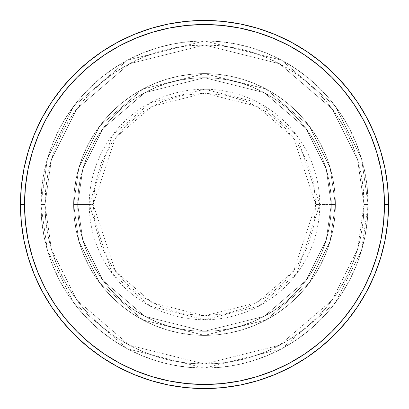 <?xml version="1.0" encoding="UTF-8"?>
<svg xmlns="http://www.w3.org/2000/svg" width="409" height="409" viewBox="0 0 409 409"><rect width="100%" height="100%" fill="white"/><g stroke="black" fill="none" stroke-linecap="round" stroke-linejoin="round"><path stroke-width="0.31" stroke-dasharray="2.04 1.53" d="M315.804 204.5L293.544 137.721L256.878 106.294L204.5 93.196L152.122 106.294L115.456 137.721L93.196 204.5L89.249 204.5L112.296 135.348L150.261 102.807L204.5 89.249L258.739 102.807L296.704 135.348L319.751 204.5L315.804 204.5L313.662 182.787L307.333 161.908L297.046 142.664L283.202 125.798L266.336 111.954L247.092 101.667L226.213 95.338L204.5 93.196L182.787 95.338L161.908 101.667L142.664 111.954L125.798 125.798L111.954 142.664L101.667 161.908L95.338 182.787L93.196 204.5L95.338 226.213L101.667 247.092L111.954 266.336L125.798 283.202L142.664 297.046L161.908 307.333L182.787 313.662L204.5 315.804L226.213 313.662L247.092 307.333L266.336 297.046L283.202 283.202L297.046 266.336L307.333 247.092L313.662 226.213L315.804 204.5L319.751 204.5A115.251 115.251 0 0 0 204.5 89.249A115.251 115.251 0 0 0 89.249 204.5L73.62 204.5L78.855 241.146L99.796 283.028L142.91 319.981L204.5 335.38L266.09 319.981L309.204 283.028L330.145 241.146L335.38 204.5L331.29 204.5L326.218 240.001L305.932 280.574L264.168 316.372L204.5 331.29L144.832 316.372L103.068 280.574L82.782 240.001L77.71 204.5L73.62 204.5L77.71 204.5L82.782 240.001L103.068 280.574L144.832 316.372L204.5 331.29L264.168 316.372L305.932 280.574L326.218 240.001L331.29 204.5L335.38 204.5L330.145 241.146L309.204 283.028L266.09 319.981L204.5 335.38L142.91 319.981L99.796 283.028L78.855 241.146L73.62 204.5L78.855 241.146L99.796 283.028L142.91 319.981L204.5 335.38L266.09 319.981L309.204 283.028L330.145 241.146L335.38 204.5L331.29 204.5L326.218 240.001L305.932 280.574L264.168 316.372L204.5 331.29L144.832 316.372L103.068 280.574L82.782 240.001L77.71 204.5L73.62 204.5L77.71 204.5L82.782 240.001L103.068 280.574L144.832 316.372L204.5 331.29L264.168 316.372L305.932 280.574L326.218 240.001L331.29 204.5L335.38 204.5L330.145 241.146L309.204 283.028L266.09 319.981L204.5 335.38L142.91 319.981L99.796 283.028L78.855 241.146L73.62 204.5L78.855 241.146L99.796 283.028L142.91 319.981L204.5 335.38L266.09 319.981L309.204 283.028L330.145 241.146L335.38 204.5L331.29 204.5L326.218 240.001L305.932 280.574L264.168 316.372L204.5 331.29L144.832 316.372L103.068 280.574L82.782 240.001L77.71 204.5L73.62 204.5L77.71 204.5L82.782 240.001L103.068 280.574L144.832 316.372L204.5 331.29L264.168 316.372L305.932 280.574L326.218 240.001L331.29 204.5L335.38 204.5L330.145 241.146L309.204 283.028L266.09 319.981L204.5 335.38L142.91 319.981L99.796 283.028L78.855 241.146L73.62 204.5A130.88 130.88 0 0 1 204.5 73.62A130.88 130.88 0 0 1 335.38 204.5A130.88 130.88 0 0 0 204.5 73.62A130.88 130.88 0 0 0 73.62 204.5A130.88 130.88 0 0 1 204.5 73.62A130.88 130.88 0 0 1 335.38 204.5A130.88 130.88 0 0 0 204.5 73.62A130.88 130.88 0 0 0 73.62 204.5A130.88 130.88 0 0 1 204.5 73.62A130.88 130.88 0 0 1 335.38 204.5L319.751 204.5L335.38 204.5A130.88 130.88 0 0 0 204.5 73.62A130.88 130.88 0 0 0 73.62 204.5A130.88 130.88 0 0 1 204.5 73.62A130.88 130.88 0 0 1 335.38 204.5A130.88 130.88 0 0 0 204.5 73.62A130.88 130.88 0 0 0 73.62 204.5A130.88 130.88 0 0 1 204.5 73.62A130.88 130.88 0 0 1 335.38 204.5A130.88 130.88 0 0 1 204.5 335.38A130.88 130.88 0 0 1 73.62 204.5A130.88 130.88 0 0 0 204.5 335.38A130.88 130.88 0 0 0 335.38 204.5A130.88 130.88 0 0 1 204.5 335.38A130.88 130.88 0 0 1 73.62 204.5A130.88 130.88 0 0 0 204.5 335.38A130.88 130.88 0 0 0 335.38 204.5A130.88 130.88 0 0 1 204.5 335.38A130.88 130.88 0 0 1 73.62 204.5L89.249 204.5A115.251 115.251 0 0 0 204.5 319.751A115.251 115.251 0 0 0 319.751 204.5L296.704 273.652L258.739 306.193L204.5 319.751L150.261 306.193L112.296 273.652L89.249 204.5L93.196 204.5L115.456 271.279L152.122 302.706L204.5 315.804L256.878 302.706L293.544 271.279L315.804 204.5M368.1 204.5L364.01 204.5A159.51 159.51 0 0 0 204.5 44.99A159.51 159.51 0 0 0 44.99 204.5L40.9 204.5A163.6 163.6 0 0 1 204.5 40.9A163.6 163.6 0 0 1 368.1 204.5L364.01 204.5L357.63 249.163L332.108 300.206L279.562 345.242L204.5 364.01L129.438 345.242L76.892 300.206L51.37 249.163L44.99 204.5L40.9 204.5L47.444 250.308L73.62 302.66L127.511 348.851L204.5 368.1L281.489 348.851L335.38 302.66L361.556 250.308L368.1 204.5L361.556 250.308L335.38 302.66L281.489 348.851L204.5 368.1L127.511 348.851L73.62 302.66L47.444 250.308L40.9 204.5L44.99 204.5L51.37 249.163L76.892 300.206L129.438 345.242L204.5 364.01L279.562 345.242L332.108 300.206L357.63 249.163L364.01 204.5L368.1 204.5A163.6 163.6 0 0 0 204.5 40.9A163.6 163.6 0 0 0 40.9 204.5A163.6 163.6 0 0 1 204.5 40.9A163.6 163.6 0 0 1 368.1 204.5L367.313 188.462L364.956 172.583L361.055 157.01L355.646 141.892L348.78 127.378L340.528 113.61L330.963 100.711L320.181 88.819L308.289 78.037L295.39 68.472L281.622 60.22L267.108 53.354L251.99 47.945L236.417 44.044L220.538 41.687L204.5 40.9L188.462 41.687L172.583 44.044L157.01 47.945L141.892 53.354L127.378 60.22L113.61 68.472L100.711 78.037L88.819 88.819L78.037 100.711L68.472 113.61L60.22 127.378L53.354 141.892L47.945 157.01L44.044 172.583L41.687 188.462L40.9 204.5L41.687 220.538L44.044 236.417L47.945 251.99L53.354 267.108L60.22 281.622L68.472 295.39L78.037 308.289L88.819 320.181L100.711 330.963L113.61 340.528L127.378 348.78L141.892 355.646L157.01 361.055L172.583 364.956L188.462 367.313L204.5 368.1L220.538 367.313L236.417 364.956L251.99 361.055L267.108 355.646L281.622 348.78L295.39 340.528L308.289 330.963L320.181 320.181L330.963 308.289L340.528 295.39L348.78 281.622L355.646 267.108L361.055 251.99L364.956 236.417L367.313 220.538L368.1 204.5A163.6 163.6 0 0 1 204.5 368.1A163.6 163.6 0 0 1 40.9 204.5A163.6 163.6 0 0 0 204.5 368.1A163.6 163.6 0 0 0 368.1 204.5L364.01 204.5L363.243 220.134L360.948 235.62L357.144 250.804L351.868 265.543L345.176 279.695L337.128 293.12L327.803 305.692L317.292 317.292L305.692 327.803L293.12 337.128L279.695 345.176L265.543 351.868L250.804 357.144L235.62 360.948L220.134 363.243L204.5 364.01L188.866 363.243L173.38 360.948L158.196 357.144L143.457 351.868L129.305 345.176L115.88 337.128L103.308 327.803L91.708 317.292L81.197 305.692L71.872 293.12L63.824 279.695L57.132 265.543L51.856 250.804L48.052 235.62L45.757 220.134L44.99 204.5L45.757 188.866L48.052 173.38L51.856 158.196L57.132 143.457L63.824 129.305L71.872 115.88L81.197 103.308L91.708 91.708L103.308 81.197L115.88 71.872L129.305 63.824L143.457 57.132L158.196 51.856L173.38 48.052L188.866 45.757L204.5 44.99L220.134 45.757L235.62 48.052L250.804 51.856L265.543 57.132L279.695 63.824L293.12 71.872L305.692 81.197L317.292 91.708L327.803 103.308L337.128 115.88L345.176 129.305L351.868 143.457L357.144 158.196L360.948 173.38L363.243 188.866L364.01 204.5L357.63 159.837L332.108 108.794L279.562 63.758L204.5 44.99L129.438 63.758L76.892 108.794L51.37 159.837L44.99 204.5L40.9 204.5L47.444 158.692L73.62 106.34L127.511 60.149L204.5 40.9L281.489 60.149L335.38 106.34L361.556 158.692L368.1 204.5L361.556 158.692L335.38 106.34L281.489 60.149L204.5 40.9L127.511 60.149L73.62 106.34L47.444 158.692L40.9 204.5L44.99 204.5L51.37 159.837L76.892 108.794L129.438 63.758L204.5 44.99L279.562 63.758L332.108 108.794L357.63 159.837L364.01 204.5L368.1 204.5A163.6 163.6 0 0 1 204.5 368.1A163.6 163.6 0 0 1 40.9 204.5L44.99 204.5A159.51 159.51 0 0 0 204.5 364.01A159.51 159.51 0 0 0 364.01 204.5L368.1 204.5M77.71 204.5A126.79 126.79 0 0 1 204.5 77.71A126.79 126.79 0 0 1 331.29 204.5A126.79 126.79 0 0 0 204.5 77.71A126.79 126.79 0 0 0 77.71 204.5L78.318 216.928L80.149 229.234L83.17 241.305L87.362 253.023L92.679 264.27L99.08 274.94L106.488 284.935L114.847 294.153L124.065 302.512L134.06 309.92L144.73 316.321L155.977 321.638L167.695 325.83L179.766 328.851L192.072 330.682L204.5 331.29L216.928 330.682L229.234 328.851L241.305 325.83L253.023 321.638L264.27 316.321L274.94 309.92L284.935 302.512L294.153 294.153L302.512 284.935L309.92 274.94L316.321 264.27L321.638 253.023L325.83 241.305L328.851 229.234L330.682 216.928L331.29 204.5L330.682 192.072L328.851 179.766L325.83 167.695L321.638 155.977L316.321 144.73L309.92 134.06L302.512 124.065L294.153 114.847L284.935 106.488L274.94 99.08L264.27 92.679L253.023 87.362L241.305 83.17L229.234 80.149L216.928 78.318L204.5 77.71L192.072 78.318L179.766 80.149L167.695 83.17L155.977 87.362L144.73 92.679L134.06 99.08L124.065 106.488L114.847 114.847L106.488 124.065L99.08 134.06L92.679 144.73L87.362 155.977L83.17 167.695L80.149 179.766L78.318 192.072L77.71 204.5A126.79 126.79 0 0 0 204.5 331.29A126.79 126.79 0 0 0 331.29 204.5A126.79 126.79 0 0 1 204.5 331.29A126.79 126.79 0 0 1 77.71 204.5L78.318 192.072L80.149 179.766L83.17 167.695L87.362 155.977L92.679 144.73L99.08 134.06L106.488 124.065L114.847 114.847L124.065 106.488L134.06 99.08L144.73 92.679L155.977 87.362L167.695 83.17L179.766 80.149L192.072 78.318L204.5 77.71L216.928 78.318L229.234 80.149L241.305 83.17L253.023 87.362L264.27 92.679L274.94 99.08L284.935 106.488L294.153 114.847L302.512 124.065L309.92 134.06L316.321 144.73L321.638 155.977L325.83 167.695L328.851 179.766L330.682 192.072L331.29 204.5L330.682 216.928L328.851 229.234L325.83 241.305L321.638 253.023L316.321 264.27L309.92 274.94L302.512 284.935L294.153 294.153L284.935 302.512L274.94 309.92L264.27 316.321L253.023 321.638L241.305 325.83L229.234 328.851L216.928 330.682L204.5 331.29L192.072 330.682L179.766 328.851L167.695 325.83L155.977 321.638L144.73 316.321L134.06 309.92L124.065 302.512L114.847 294.153L106.488 284.935L99.08 274.94L92.679 264.27L87.362 253.023L83.17 241.305L80.149 229.234L78.318 216.928L77.71 204.5L73.62 204.5L74.249 217.327L76.135 230.032L79.254 242.491L83.584 254.587L89.075 266.198L95.675 277.215L103.329 287.527L111.954 297.046L121.473 305.671L131.785 313.325L142.802 319.925L154.413 325.416L166.509 329.746L178.968 332.865L191.673 334.751L204.5 335.38L217.327 334.751L230.032 332.865L242.491 329.746L254.587 325.416L266.198 319.925L277.215 313.325L287.527 305.671L297.046 297.046L305.671 287.527L313.325 277.215L319.925 266.198L325.416 254.587L329.746 242.491L332.865 230.032L334.751 217.327L335.38 204.5L334.751 191.673L332.865 178.968L329.746 166.509L325.416 154.413L319.925 142.802L313.325 131.785L305.671 121.473L297.046 111.954L287.527 103.329L277.215 95.675L266.198 89.075L254.587 83.584L242.491 79.254L230.032 76.135L217.327 74.249L204.5 73.62L191.673 74.249L178.968 76.135L166.509 79.254L154.413 83.584L142.802 89.075L131.785 95.675L121.473 103.329L111.954 111.954L103.329 121.473L95.675 131.785L89.075 142.802L83.584 154.413L79.254 166.509L76.135 178.968L74.249 191.673L73.62 204.5A130.88 130.88 0 0 0 204.5 335.38A130.88 130.88 0 0 0 335.38 204.5A130.88 130.88 0 0 1 204.5 335.38A130.88 130.88 0 0 1 73.62 204.5A130.88 130.88 0 0 0 204.5 335.38A130.88 130.88 0 0 0 335.38 204.5A130.88 130.88 0 0 1 204.5 335.38A130.88 130.88 0 0 1 73.62 204.5L78.855 167.854L99.796 125.972L142.91 89.019L204.5 73.62L266.09 89.019L309.204 125.972L330.145 167.854L335.38 204.5L331.29 204.5L326.218 168.999L305.932 128.426L264.168 92.628L204.5 77.71L144.832 92.628L103.068 128.426L82.782 168.999L77.71 204.5L82.782 168.999L103.068 128.426L144.832 92.628L204.5 77.71L264.168 92.628L305.932 128.426L326.218 168.999L331.29 204.5L335.38 204.5L330.145 167.854L309.204 125.972L266.09 89.019L204.5 73.62L142.91 89.019L99.796 125.972L78.855 167.854L73.62 204.5L77.71 204.5L73.62 204.5L78.855 167.854L99.796 125.972L142.91 89.019L204.5 73.62L266.09 89.019L309.204 125.972L330.145 167.854L335.38 204.5L331.29 204.5L326.218 168.999L305.932 128.426L264.168 92.628L204.5 77.71L144.832 92.628L103.068 128.426L82.782 168.999L77.71 204.5L82.782 168.999L103.068 128.426L144.832 92.628L204.5 77.71L264.168 92.628L305.932 128.426L326.218 168.999L331.29 204.5L335.38 204.5L330.145 167.854L309.204 125.972L266.09 89.019L204.5 73.62L142.91 89.019L99.796 125.972L78.855 167.854L73.62 204.5L77.71 204.5L73.62 204.5L78.855 167.854L99.796 125.972L142.91 89.019L204.5 73.62L266.09 89.019L309.204 125.972L330.145 167.854L335.38 204.5L331.29 204.5L326.218 168.999L305.932 128.426L264.168 92.628L204.5 77.71L144.832 92.628L103.068 128.426L82.782 168.999L77.71 204.5L82.782 168.999L103.068 128.426L144.832 92.628L204.5 77.71L264.168 92.628L305.932 128.426L326.218 168.999L331.29 204.5L335.38 204.5L330.145 167.854L309.204 125.972L266.09 89.019L204.5 73.62L142.91 89.019L99.796 125.972L78.855 167.854L73.62 204.5L77.71 204.5M388.55 204.5A184.05 184.05 0 0 0 204.5 20.45A184.05 184.05 0 0 0 20.45 204.5A184.05 184.05 0 0 0 204.5 388.55A184.05 184.05 0 0 0 388.55 204.5"/><path stroke-width="0.61" d="M20.45 204.5L24.54 204.5A179.96 179.96 0 0 1 204.5 24.54A179.96 179.96 0 0 1 384.46 204.5L388.55 204.5A184.05 184.05 0 0 0 204.5 20.45A184.05 184.05 0 0 0 20.45 204.5A184.05 184.05 0 0 1 204.5 20.45A184.05 184.05 0 0 1 388.55 204.5A184.05 184.05 0 0 1 204.5 388.55A184.05 184.05 0 0 1 20.45 204.5L21.334 186.458L23.988 168.595L28.374 151.074L34.458 134.065L42.183 117.741L51.468 102.245L62.229 87.741L74.356 74.356L87.741 62.229L102.245 51.468L117.741 42.183L134.065 34.458L151.074 28.374L168.595 23.988L186.458 21.334L204.5 20.45L222.542 21.334L240.405 23.988L257.926 28.374L274.935 34.458L291.259 42.183L306.755 51.468L321.259 62.229L334.644 74.356L346.771 87.741L357.532 102.245L366.817 117.741L374.542 134.065L380.626 151.074L385.012 168.595L387.666 186.458L388.55 204.5L387.666 222.542L385.012 240.405L380.626 257.926L374.542 274.935L366.817 291.259L357.532 306.755L346.771 321.259L334.644 334.644L321.259 346.771L306.755 357.532L291.259 366.817L274.935 374.542L257.926 380.626L240.405 385.012L222.542 387.666L204.5 388.55L186.458 387.666L168.595 385.012L151.074 380.626L134.065 374.542L117.741 366.817L102.245 357.532L87.741 346.771L74.356 334.644L62.229 321.259L51.468 306.755L42.183 291.259L34.458 274.935L28.374 257.926L23.988 240.405L21.334 222.542L20.45 204.5A184.05 184.05 0 0 0 204.5 388.55A184.05 184.05 0 0 0 388.55 204.5L384.46 204.5L383.596 186.862L381.004 169.392L376.709 152.26L370.764 135.635L363.212 119.668L354.133 104.52L343.611 90.333L331.75 77.25L318.667 65.389L304.48 54.867L289.332 45.788L273.365 38.236L256.74 32.291L239.608 27.996L222.138 25.404L204.5 24.54L186.862 25.404L169.392 27.996L152.26 32.291L135.635 38.236L119.668 45.788L104.52 54.867L90.333 65.389L77.25 77.25L65.389 90.333L54.867 104.52L45.788 119.668L38.236 135.635L32.291 152.26L27.996 169.392L25.404 186.862L24.54 204.5L25.404 222.138L27.996 239.608L32.291 256.74L38.236 273.365L45.788 289.332L54.867 304.48L65.389 318.667L77.25 331.75L90.333 343.611L104.52 354.133L119.668 363.212L135.635 370.764L152.26 376.709L169.392 381.004L186.862 383.596L204.5 384.46L222.138 383.596L239.608 381.004L256.74 376.709L273.365 370.764L289.332 363.212L304.48 354.133L318.667 343.611L331.75 331.75L343.611 318.667L354.133 304.48L363.212 289.332L370.764 273.365L376.709 256.74L381.004 239.608L383.596 222.138L384.46 204.5A179.96 179.96 0 0 1 204.5 384.46A179.96 179.96 0 0 1 24.54 204.5L20.45 204.5"/></g></svg>
